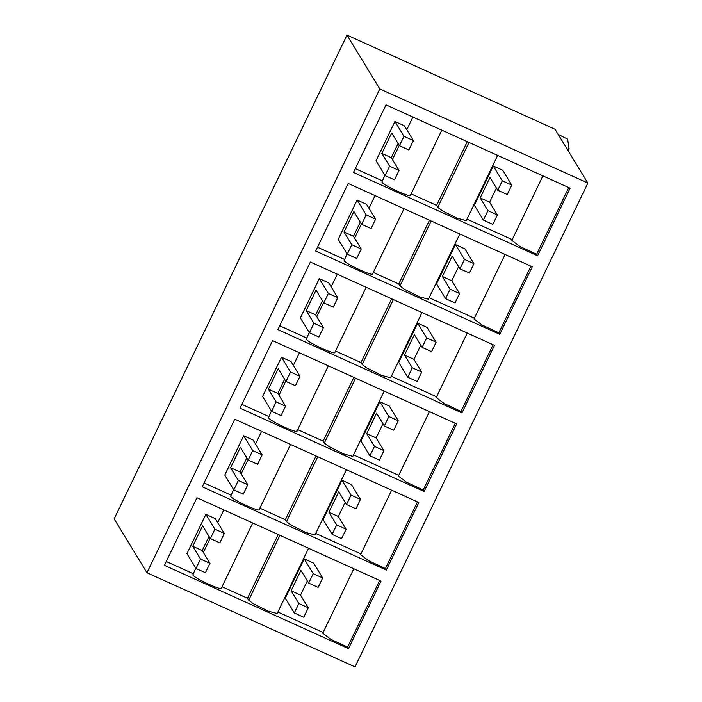 <?xml version="1.0" encoding="UTF-8"?>
<svg xmlns="http://www.w3.org/2000/svg" width="702" height="702" viewBox="0 0 702 702"><rect width="100%" height="100%" fill="white"/><g stroke="black" fill="none" stroke-linecap="round" stroke-linejoin="round"><path stroke-width="1.05" d="M587.864 183.082L555.045 129.256L346.99 35.1L114.136 518.918L146.955 572.744L355.01 666.9L587.864 183.082L379.8 88.917L346.99 35.1M379.8 88.917L146.955 572.744M389.154 564.18L386.319 570.068L202.229 486.758L234.749 419.182L418.84 502.5L389.154 564.18M461.951 412.925L277.86 329.607L310.381 262.03L494.471 345.349L461.951 412.925L461.021 411.398L444.226 403.571L436.214 397.543L467.26 333.029M348.192 183.459L315.672 251.035L499.771 334.345L532.292 266.778L348.192 183.459M456.66 423.92L424.14 491.497L240.04 408.178L272.56 340.61L456.66 423.92M540.417 249.877L537.583 255.774L353.483 172.455L386.012 104.888L570.103 188.197L540.417 249.877M381.028 581.072L196.929 497.753L164.408 565.329L348.508 648.648L381.028 581.072M417.479 501.877L385.389 568.55L386.319 570.068M385.389 568.55L368.603 560.714L360.582 554.694L391.628 490.18M315.707 533.45L360.951 553.922M346.384 469.708L314.996 534.924L305.993 532.564L290.9 524.999L286.504 521.621L285.337 519.708L259.854 508.178M259.056 509.196C262.311 513.495 232.16 499.85 230.66 496.349L233.608 489.566M204.071 482.923L230.949 495.094M391.339 376.298L436.583 396.779M422.016 312.557L390.628 377.781L381.625 375.412L366.532 367.857L362.135 364.478L360.968 362.557L335.486 351.026M334.678 352.053C337.943 356.344 307.792 342.699 306.291 339.198L309.24 332.423M279.703 325.781L306.581 337.943M493.111 344.726L461.021 411.398M530.923 266.155L498.841 332.818L499.771 334.345M498.841 332.818L482.046 324.991L474.026 318.971L505.071 254.457M429.15 297.727L474.394 318.199M459.828 233.985L428.439 299.201L419.445 296.841L404.352 289.277L399.956 285.898L398.789 283.985L373.306 272.446M372.499 273.473C375.754 277.773 345.603 264.127 344.103 260.626L347.06 253.843M317.515 247.201L344.401 259.371M455.291 423.306L423.209 489.97L424.14 491.497M423.209 489.97L406.414 482.142L398.394 476.114L429.44 411.609M353.518 454.878L398.762 475.351M384.196 391.128L352.808 456.353L343.813 453.992L328.72 446.428L324.324 443.05L323.157 441.128L297.674 429.598M296.867 430.624C300.123 434.924 269.972 421.279 268.471 417.778L271.428 410.995M241.883 404.352L268.769 416.514M568.734 187.583L536.653 254.247L537.583 255.774M536.653 254.247L519.857 246.42L511.846 240.391L542.892 175.886M466.97 219.156L512.214 239.628M497.648 155.405L466.26 220.63L457.256 218.269L442.163 210.705L437.767 207.327L436.6 205.405L411.118 193.875M410.31 194.902C413.557 199.192 383.432 185.556 381.923 182.055L384.871 175.272M355.326 168.629L382.213 180.791M379.659 580.457L347.578 647.121L348.508 648.648M347.578 647.121L330.782 639.294L322.762 633.265L353.808 568.752M277.887 612.021L323.131 632.502M308.573 548.28L277.176 613.504L268.182 611.144L253.089 603.58L248.692 600.201L247.525 598.279L222.043 586.749M221.235 587.776C224.491 592.067 194.34 578.422 192.839 574.92L195.797 568.146M166.251 561.503L193.138 573.666M316.014 455.958L285.337 519.708M391.646 298.815L360.968 362.557M429.466 220.235L398.789 283.985M353.834 377.386L323.157 441.128M467.278 141.664L436.6 205.405M278.203 534.538L247.525 598.279M376.035 160.776L394.936 121.49L404.378 125.755L413.417 140.575L408.871 150L399.438 145.726L391.672 133.003L381.844 153.431L389.601 166.163L385.065 175.588L376.035 160.776M394.936 121.49L403.975 136.302L399.438 145.726M403.975 136.302L413.417 140.575M398.095 143.533L391.277 157.704L381.844 153.431M385.065 175.588L394.506 179.861L399.043 170.428L391.277 157.704M399.043 170.428L389.601 166.163M338.215 239.347L357.125 200.061L366.567 204.335L375.596 219.147L371.06 228.58L361.618 224.307L353.861 211.574L344.024 232.002L351.79 244.735L347.253 254.159L338.215 239.347M357.125 200.061L366.154 214.873L361.618 224.307M366.154 214.873L375.596 219.147M360.284 222.113L353.466 236.276L344.024 232.002M347.253 254.159L356.686 258.433L361.223 249.008L353.466 236.276M361.223 249.008L351.79 244.735M300.403 317.918L319.305 278.633L328.747 282.906L337.785 297.718L333.248 307.151L323.806 302.878L316.04 290.145L306.212 310.582L313.969 323.306L309.433 332.739L300.403 317.918M319.305 278.633L328.343 293.454L323.806 302.878M328.343 293.454L337.785 297.718M322.464 300.684L315.654 314.847L306.212 310.582M309.433 332.739L318.875 337.013L323.411 327.58L315.654 314.847M323.411 327.58L313.969 323.306M262.583 396.498L281.493 357.213L290.935 361.477L299.965 376.298L295.428 385.723L285.986 381.458L278.229 368.725L268.392 389.154L276.158 401.886L271.621 411.311L262.583 396.498M281.493 357.213L290.523 372.025L285.986 381.458M290.523 372.025L299.965 376.298M284.652 379.264L277.834 393.427L268.392 389.154M271.621 411.311L281.054 415.584L285.6 406.151L277.834 393.427M285.6 406.151L276.158 401.886M224.772 475.07L243.682 435.784L253.115 440.057L262.153 454.87L257.616 464.303L248.175 460.029L240.409 447.297L230.581 467.725L238.338 480.458L233.801 489.891L224.772 475.07M243.682 435.784L252.711 450.596L248.175 460.029M252.711 450.596L262.153 454.87M246.841 457.836L240.023 471.998L230.581 467.725M233.801 489.891L243.243 494.155L247.78 484.731L240.023 471.998M247.78 484.731L238.338 480.458M186.951 553.65L205.861 514.355L215.303 518.629L224.333 533.45L219.796 542.874L210.354 538.601L202.597 525.877L192.76 546.305L200.526 559.029L195.99 568.462L186.951 553.65M205.861 514.355L214.9 529.176L210.354 538.601M214.9 529.176L224.333 533.45M209.02 536.407L202.202 550.579L192.76 546.305M195.99 568.462L205.432 572.735L209.968 563.302L202.202 550.579M209.968 563.302L200.526 559.029M507.204 194.498L497.762 190.233L489.996 177.501L480.168 197.929L487.925 210.661L483.388 220.086L474.359 205.274L493.269 165.988L502.702 170.253L511.74 185.074L507.204 194.498M497.762 190.233L502.299 180.8L511.74 185.074M496.428 188.039L489.61 202.202L497.367 214.935L492.83 224.359L483.388 220.086M502.299 180.8L493.269 165.988M489.61 202.202L480.168 197.929M497.367 214.935L487.925 210.661M469.384 273.078L459.942 268.805L452.185 256.072L442.357 276.5L450.114 289.233L445.577 298.666L436.539 283.845L455.449 244.559L464.891 248.833L473.92 263.645L469.384 273.078M459.942 268.805L464.487 259.371L473.92 263.645M458.608 266.611L451.79 280.774L459.556 293.506L455.019 302.931L445.577 298.666M464.487 259.371L455.449 244.559M451.79 280.774L442.357 276.5M459.556 293.506L450.114 289.233M431.572 351.649L422.13 347.376L414.373 334.652L404.536 355.08L412.302 367.804L407.757 377.237L398.727 362.425L417.637 323.131L427.07 327.404L436.109 342.225L431.572 351.649M422.13 347.376L426.667 337.952L436.109 342.225M420.796 345.182L413.978 359.354L421.735 372.078L417.199 381.511L407.757 377.237M426.667 337.952L417.637 323.131M413.978 359.354L404.536 355.08M421.735 372.078L412.302 367.804M393.752 430.221L384.319 425.956L376.553 413.224L366.725 433.652L374.482 446.384L369.945 455.809L360.916 440.996L379.817 401.711L389.259 405.984L398.288 420.796L393.752 430.221M384.319 425.956L388.855 416.523L398.288 420.796M382.976 423.762L376.158 437.925L383.924 450.658L379.387 460.082L369.945 455.809M388.855 416.523L379.817 401.711M376.158 437.925L366.725 433.652M383.924 450.658L374.482 446.384M355.94 508.801L346.498 504.527L338.741 491.795L328.905 512.223L336.67 524.956L332.134 534.389L323.095 519.568L342.006 480.282L351.448 484.555L360.477 499.368L355.94 508.801M346.498 504.527L351.035 495.094L360.477 499.368M345.165 502.334L338.346 516.496L346.104 529.229L341.567 538.653L332.134 534.389M351.035 495.094L342.006 480.282M338.346 516.496L328.905 512.223M346.104 529.229L336.67 524.956M318.12 587.372L308.687 583.099L300.921 570.375L291.093 590.803L298.85 603.536L294.313 612.96L285.284 598.148L304.185 558.853L313.627 563.127L322.666 577.948L318.12 587.372M308.687 583.099L313.224 573.674L322.666 577.948M307.344 580.905L300.526 595.077L308.292 607.8L303.755 617.233L294.313 612.96M313.224 573.674L304.185 558.853M300.526 595.077L291.093 590.803M308.292 607.8L298.85 603.536M558.204 134.442L567.646 139.119L569.041 148.482L567.321 149.394M569.041 148.482L568.041 150.57M317.734 456.739L286.504 521.621M393.366 299.587L362.135 364.478M431.177 221.016L399.956 285.898M355.554 378.167L324.324 443.05M468.997 142.445L437.767 207.327M279.922 535.31L248.692 600.201M290.531 444.427L259.143 509.652M261.627 431.344L255.537 444.015M366.163 287.276L334.775 352.501M337.258 274.201L331.16 286.864M375.079 195.621L368.98 208.292M403.983 208.705L372.595 273.929M328.352 365.856L296.964 431.081M299.447 352.773L293.348 365.444M441.795 130.133L410.407 195.349M412.89 117.05L406.791 129.721M399.245 145.411L392.427 159.573M223.815 509.924L217.717 522.595M252.72 523.008L221.332 588.223M210.161 538.285L203.343 552.448M247.982 459.713L241.163 473.876M323.613 302.562L316.795 316.725M361.425 223.991L354.607 238.153M285.793 381.133L278.975 395.305"/></g></svg>
